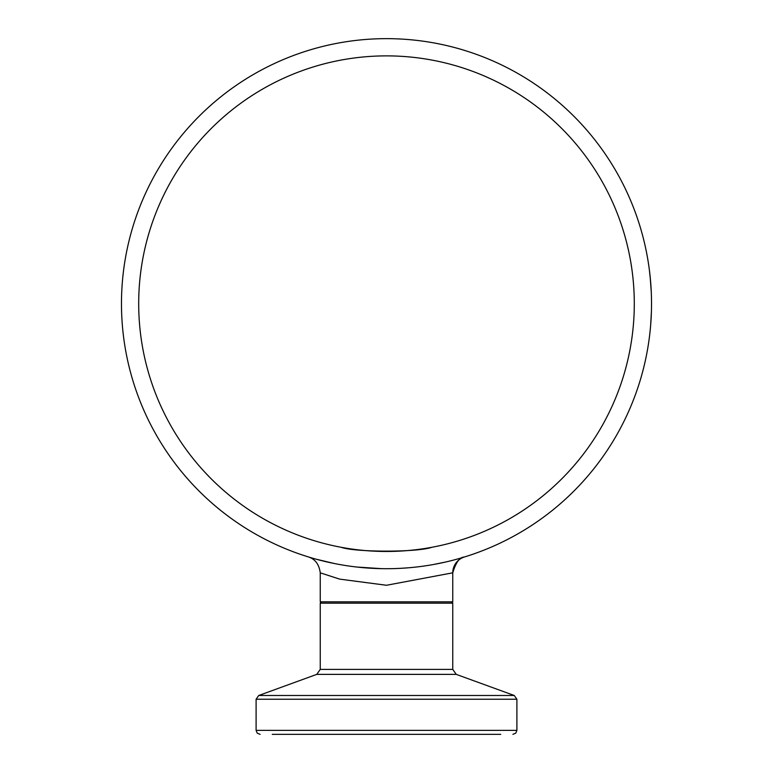 <?xml version="1.0" encoding="UTF-8"?>
<svg xmlns="http://www.w3.org/2000/svg" width="773" height="773" viewBox="0 0 773 773"><rect width="100%" height="100%" fill="white"/><g stroke="black" fill="none" stroke-linecap="round" stroke-linejoin="round"><path stroke-width="1.16" d="M650.711 282.899L650.566 281.14A265.033 265.033 0 0 1 650.605 281.546L649.368 269.883M650.914 285.614L651.156 289.643A265.033 265.033 0 0 1 651.272 292.049L651.137 289.344M651.281 292.339L651.291 292.397A265.033 265.033 0 0 1 651.378 294.803L651.378 294.716M650.847 284.619L650.731 283.121M649.484 270.811L649.687 272.463M649.687 272.521L649.793 273.371M649.668 272.318L650.132 276.531M649.426 270.337L649.243 268.975M649.185 268.482L649.61 271.864M650.924 321.529L651.31 314.321M649.977 332.313L649.88 333.173M650.982 320.679L650.914 321.732M650.905 321.868L650.827 322.998M650.74 324.09L650.422 327.878M650.306 329.105L650.141 330.805M649.687 334.902L649.571 335.811M649.571 335.849L649.649 335.211M649.175 338.912L649.397 337.192M651.359 313.2L651.32 314.292M651.001 320.457L650.963 321.046M649.368 337.443L649.301 337.975M651.195 316.959L651.253 315.857M651.214 316.553L651.088 318.93M651.417 311.48L650.673 324.94M649.629 335.318L649.716 334.583M650.122 330.912L649.909 332.97M651.32 314.186L651.349 313.519M649.243 338.439L649.378 337.366M651.05 319.587L651.001 320.331M651.233 316.283L651.166 317.548M650.016 331.975L649.62 335.434M650.093 331.221L650.257 329.607M650.914 321.771L650.615 325.704M650.547 326.438L649.996 332.158M650.402 328.071L650.277 329.433M650.296 329.172L650.402 328.061M650.557 326.341L650.344 328.699M650.296 329.259L650.682 324.844M650.451 327.578L650.518 326.795M649.407 270.231L649.262 269.062L649.407 270.231M651.204 290.58L651.233 291.083M651.272 292.001L651.32 293.141M649.88 274.193L649.649 272.202L649.88 274.193M651.214 290.851L651.262 291.75M650.866 284.976L651.05 287.691M649.552 271.352L649.658 272.241M649.668 272.367L649.774 273.246M649.996 275.256L650.199 277.198M650.702 282.783L651.059 287.885M651.397 295.363L651.378 294.842M651.281 292.291L651.233 291.266M649.938 274.715L650.103 276.261M651.262 291.865L650.132 276.454M651.098 288.571L651.137 289.295M651.214 290.754L651.156 289.711M649.62 271.961L649.494 270.927M381.717 568.667L356.74 567.034M334.748 563.604L315.964 559.15M308.669 557.024L308.91 557.111C315.374 559.352 319.162 564.59 320.254 572.832L339.705 579.132L386.5 585.267L452.765 572.812C455.867 562.415 459.693 557.159 464.254 557.043M324.563 561.372L329.936 562.599M386.5 568.706A265.033 265.033 0 0 1 156.977 171.162A265.033 265.033 0 0 1 616.023 171.162A265.033 265.033 0 0 1 386.5 568.706M463.897 557.159L458.524 558.734M445.837 561.981L432.957 564.609M408.936 567.759L400.656 568.329M462.583 557.555L464.457 556.975M320.244 572.832L320.244 601.838L452.756 601.838L452.756 572.812A16.562 16.562 0 0 1 464.447 556.985M431.788 547.303C417.864 552.405 355.136 552.405 341.212 547.303C355.136 552.405 417.864 552.405 431.788 547.303M138.696 303.683A247.804 247.804 0 0 1 510.402 89.079A247.804 247.804 0 0 1 510.402 518.277A247.804 247.804 0 0 1 138.696 303.683M272.27 734.35L500.73 734.35M512.914 734.35L515.755 733.162L516.895 730.379L256.105 730.379L256.105 699.236L516.895 699.236L514.277 695.497L258.723 695.497L316.756 674.375L456.244 674.375L452.756 669.399L320.244 669.399L320.244 603.162L452.756 603.162L451.432 601.838M320.244 603.162L321.568 601.838M452.756 669.399L452.756 603.162M256.105 730.379L257.245 733.162L260.086 734.35M516.895 730.379L516.895 699.236M256.105 699.236L258.723 695.497M456.244 674.375L514.277 695.497M316.756 674.375L320.244 669.399"/></g></svg>
